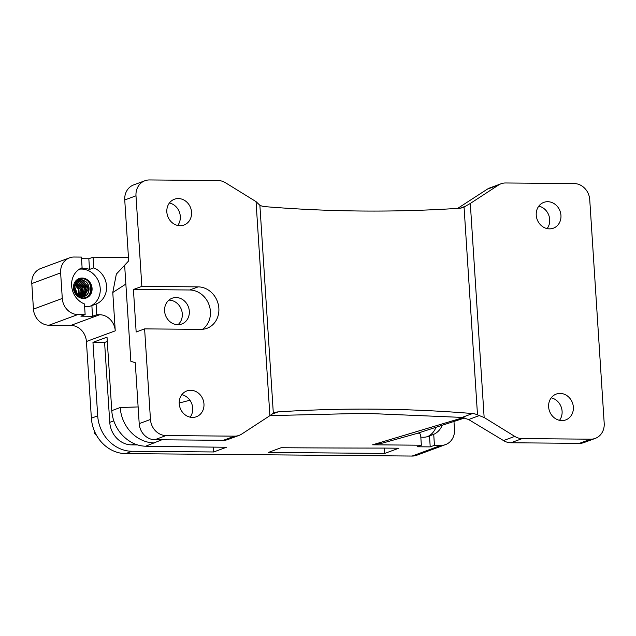 <?xml version="1.0" encoding="UTF-8"?>
<svg xmlns="http://www.w3.org/2000/svg" width="636" height="636" viewBox="0 0 636 636"><rect width="100%" height="100%" fill="white"/><g stroke="black" fill="none" stroke-linecap="round" stroke-linejoin="round"><path stroke-width="0.95" d="M453.985 421.66L454.494 429.531A16.186 14.342 -110.3 0 1 445.566 444.588L416.731 455.257A16.186 14.342 -110.3 0 1 412.144 456.052L125.65 453.611A35.616 31.562 -110.3 0 1 91.377 418.194L86.417 341.508A16.186 14.342 -110.3 0 0 70.842 325.409L49.028 325.219A16.186 14.342 -110.3 0 1 33.454 309.12L31.8 283.561A16.186 14.342 -110.3 0 1 40.728 268.503L69.562 257.826A16.186 14.342 -110.3 0 1 74.15 257.031L81.416 257.095L82.108 267.78A19.422 17.212 -110.3 0 0 73.188 276.58A19.422 17.212 -110.3 0 0 84.445 303.929L85.137 314.613L77.87 314.55A16.186 14.342 -110.3 0 1 62.288 298.451L60.635 272.892A16.186 14.342 -110.3 0 1 69.562 257.826M269.918 415.626L365.008 413.313L462.078 417.415L468.621 419.537L503.497 440.565A16.186 14.342 69.7 0 0 510.907 442.767L579.436 443.348A16.186 14.342 69.7 0 0 584.023 442.553L595.272 438.387A16.186 14.342 -110.3 0 0 604.2 423.33L589.739 199.664A16.186 14.342 69.7 0 0 574.157 183.558L505.636 182.977A16.186 14.342 69.7 0 0 501.049 183.772L489.792 187.938A16.186 14.342 -110.3 0 0 487.248 189.218L457.666 208.393M538.811 206.128A13.761 12.195 -110.3 0 1 549.703 219.547A13.761 12.195 -110.3 0 1 547.127 228.594M501.049 183.772A16.186 14.342 69.7 0 0 498.497 185.06L470.306 203.456L465.52 206.207L460.114 208.203M269.887 415.682L241.696 434.078A16.186 14.342 -110.3 0 1 239.144 435.358L227.895 439.524A16.186 14.342 69.7 0 1 223.308 440.319L154.779 439.73A16.186 14.342 69.7 0 1 139.204 423.632L135.269 362.727L130.849 361.288L124.656 265.435L128.679 260.871L124.743 199.966A16.186 14.342 69.7 0 1 133.663 184.909L144.921 180.743A16.186 14.342 69.7 0 1 149.508 179.948L218.029 180.529A16.186 14.342 69.7 0 1 225.446 182.731L256.046 201.628L269.887 415.682L273.321 413.154A16.186 14.342 -110.3 0 1 274.498 412.653A16.186 14.342 -110.3 0 1 278.115 411.89A1618.747 1434.546 -110.3 0 1 472.54 413.543A16.186 14.342 -110.3 0 1 477.501 414.895L464.057 207.018L465.52 206.207M464.057 207.018A16.186 14.342 -110.3 0 1 462.889 207.519A16.186 14.342 -110.3 0 1 459.272 208.282A1618.747 1434.546 -110.3 0 1 264.838 206.628A16.186 14.342 69.7 0 1 259.878 205.277L256.046 201.628M477.501 414.895L484.147 417.502L470.306 203.456M510.907 442.767L522.164 438.602A16.186 14.342 -110.3 0 1 514.755 436.399L484.147 417.502M522.164 438.602L590.693 439.182A16.186 14.342 -110.3 0 0 595.272 438.387M548.63 406.889A13.761 12.195 -110.3 0 1 556.214 394.089A13.761 12.195 -110.3 0 1 573.354 407.104A13.761 12.195 -110.3 0 1 565.77 419.903A13.761 12.195 -110.3 0 1 548.63 406.889M536.235 215.175A13.761 12.195 -110.3 0 1 543.82 202.375A13.761 12.195 -110.3 0 1 560.952 215.381A13.761 12.195 -110.3 0 1 553.368 228.181A13.761 12.195 -110.3 0 1 536.235 215.175M96.608 435.477L94.39 433.068A19.422 17.212 69.7 0 1 94.327 432.838L94.176 430.453M95.034 432.432L94.327 432.838M82.322 278.075L81.487 278.838L81.965 280.492L82.322 278.075C89.962 280.102 92.753 285.222 90.67 293.435L85.971 298.093M81.965 280.492L82.124 280.436C91.234 280.452 91.568 297.425 81.957 296.591L82.354 298.244C94.072 299.341 93.691 278.568 82.473 278.512M78.443 278.838L81.527 278.655M427.487 436.646A19.422 17.212 69.7 0 0 435.612 428.179A19.422 17.212 69.7 0 0 435.827 427.654M91.25 293.22A10.359 9.182 -110.3 0 1 86.361 297.966A10.359 9.182 -110.3 0 1 76.058 294.754A10.359 9.182 -110.3 0 1 74.277 283.274A10.359 9.182 -110.3 0 1 79.166 278.528A10.359 9.182 -110.3 0 1 89.469 281.74A10.359 9.182 -110.3 0 1 91.25 293.22M442.02 425.643A19.422 17.212 -110.3 0 1 441.94 425.834A19.422 17.212 -110.3 0 1 433.728 434.34L429.507 435.906A19.422 17.212 -110.3 0 1 428.553 436.296A19.422 17.212 -110.3 0 1 420.817 437.075M445.566 444.588A16.186 14.342 -110.3 0 1 440.979 445.383L434.436 445.327L430.214 446.885L417.129 446.774L421.35 445.216L420.635 434.229A19.422 17.212 -110.3 0 1 418.369 433.037M107.301 341.453L104.59 342.462L109.758 422.344A22.665 20.082 -110.3 0 0 131.565 444.882L137.575 444.93M90.551 306.035A19.422 17.212 69.7 0 0 98.675 297.569A19.422 17.212 69.7 0 0 96.481 277.558A19.422 17.212 69.7 0 0 79.317 269.211M128.345 261.253L116.34 274.1L112.779 292.496L115.235 330.569A16.186 14.342 -110.3 0 0 99.677 314.733L96.775 314.709L96.084 304.032A19.422 17.212 -110.3 0 0 105.004 295.223A19.422 17.212 -110.3 0 0 93.746 267.875L89.525 269.441A19.422 17.212 69.7 0 0 80.303 268.623M89.525 269.441L88.833 258.757L81.519 258.693M84.62 306.552A19.422 17.212 69.7 0 0 91.616 305.685A19.422 17.212 69.7 0 0 91.862 305.59L92.554 316.275L80.915 316.171L85.137 314.613M551.205 397.842A13.761 12.195 -110.3 0 1 562.097 411.269A13.761 12.195 -110.3 0 1 559.521 420.309M213.394 447.116L213.712 451.965L226.44 447.259A3237.502 478.415 -3.7 0 1 145.636 446.218C138.139 446.011 131.318 443.228 125.165 437.862A35.616 31.562 69.7 0 1 111.777 410.649L107.023 337.152L92.959 342.359L104.59 342.462M434.436 445.327L433.728 434.34M430.214 446.885L429.507 435.906M421.35 445.216L372.624 444.803L382.713 443.053L417.065 433.418L464.868 417.908M384.732 453.42L398.804 448.221L384.549 448.094A3237.502 478.415 -3.7 0 1 281.128 447.72L268.392 452.435L384.732 453.42L384.39 448.094M213.712 451.965L131.978 451.274A35.616 31.562 -110.3 0 1 97.706 415.849L92.959 342.359M93.746 267.875L93.055 257.198L88.833 258.757M93.055 257.198L128.464 257.5M96.084 304.032L91.862 305.59M96.775 314.709L92.554 316.275M168.898 300.136A13.761 12.195 -110.3 0 1 182.294 313.826A13.761 12.195 -110.3 0 1 177.993 324.694M189.321 311.219A13.761 12.195 -110.3 0 1 181.737 324.018A13.761 12.195 -110.3 0 1 164.597 311.012A13.761 12.195 -110.3 0 1 172.189 298.212A13.761 12.195 -110.3 0 1 189.321 311.219M202.55 329.297A21.529 19.08 69.7 0 0 209.268 305.495A21.529 19.08 69.7 0 0 189.695 289.984L198.138 286.868A21.529 19.08 69.7 0 1 218.371 304.843A21.529 19.08 69.7 0 1 206.978 328.303A21.529 19.08 69.7 0 1 200.881 329.361L144.603 328.884L136.16 332.008L133.417 289.507L189.695 289.984M191.563 212.241A13.761 12.195 -110.3 0 1 183.979 225.041A13.761 12.195 -110.3 0 1 166.839 212.026A13.761 12.195 -110.3 0 1 174.431 199.227A13.761 12.195 -110.3 0 1 191.563 212.241M169.422 202.979A13.761 12.195 -110.3 0 1 180.314 216.407A13.761 12.195 -110.3 0 1 177.73 225.454M372.624 444.803L463.398 417.574M145.636 446.218L161.838 439.794M144.921 180.743A16.186 14.342 69.7 0 0 135.993 195.801L141.852 286.383L133.417 289.507M141.852 286.383L198.138 286.868M112.779 292.496L125.856 284.069M239.144 435.358A16.186 14.342 -110.3 0 1 234.565 436.153L166.036 435.573A16.186 14.342 -110.3 0 1 150.462 419.466L144.603 328.884M179.241 403.749A13.761 12.195 -110.3 0 1 186.825 390.949A13.761 12.195 -110.3 0 1 203.965 403.955A13.761 12.195 -110.3 0 1 196.373 416.755A13.761 12.195 -110.3 0 1 179.241 403.749M154.484 442.942A35.616 31.562 -110.3 0 1 120.22 407.525L138.123 406.929M179.209 403.033L189.91 400.227M181.816 394.702A13.761 12.195 -110.3 0 1 192.708 408.121A13.761 12.195 -110.3 0 1 190.132 417.168M487.248 189.218L498.497 185.06M273.321 413.154L259.878 205.277M80.7 296.384L81.678 288.299L75.803 283.123M80.613 296.36L81.535 288.354L75.748 283.187M76.487 293.951L74.11 287.536M77.799 295.104L74.372 285.842M74.794 291.328L74.523 290.596M78.84 295.732L78.872 289.364L74.77 284.737M78.737 295.676L78.729 289.42L74.73 284.841M81.48 296.495L82.958 287.893L76.479 282.583M81.575 296.503L83.101 287.814L76.415 282.511M79.699 296.098L80.128 288.887L75.199 283.934M79.794 296.13L80.279 288.831L75.255 283.847M82.33 296.527L84.508 287.774L77.886 282.058M82.418 296.519L84.644 287.695L77.902 281.994L77.091 282.002M83.173 296.448L86.019 287.623L79.293 281.541M83.26 296.432L86.162 287.536L79.309 281.478L77.942 281.549M77.687 295.025L74.34 285.977M79.15 281.533L77.831 281.597M84.103 296.233L87.506 287.408L80.693 281.017M84.222 296.193L87.641 287.297L80.557 281.009L81.082 279.347L74.698 282.432M81.583 279.395L81.066 279.029L76.145 280.492M80.716 280.953C71.574 279.951 72.385 296.75 81.957 296.591M77.656 296.336L82.338 297.926C93.691 298.984 93.325 278.894 82.489 278.83M81.472 279.069L81.066 279.029M80.788 298.038L82.354 298.244M84.469 296.209L89.032 287.504L82.1 280.5M76.622 294.094L74.118 287.337M113.804 420.841L109.758 422.344M134.474 443.801L131.565 444.882M60.635 272.892L31.8 283.561M62.288 298.451L33.454 309.12M77.87 314.55L49.028 325.219M579.436 443.348L590.693 439.182M503.497 440.565L514.755 436.399M440.979 445.383L412.144 456.052M131.978 451.274L125.65 453.611M97.706 415.849L91.377 418.194M99.677 314.733L70.842 325.409M120.22 407.525L111.777 410.649M468.621 419.537L479.067 415.666M462.078 417.415L472.54 413.543M278.115 411.89L271.357 414.386M124.743 199.966L135.993 195.801M115.235 330.569A16.186 14.342 -110.3 0 1 115.259 330.839L86.417 341.508M223.308 440.319L234.565 436.153M154.779 439.73L166.036 435.573M139.204 423.632L150.462 419.466M75.7 283.243L81.503 288.354L80.549 296.344M74.706 284.88L78.697 289.428L78.697 295.653M76.272 282.638L82.926 287.893L81.4 296.487M75.175 283.982L80.096 288.895L79.651 296.082M76.892 282.138L77.807 282.122L84.477 287.79L82.219 296.527M77.544 281.74L79.214 281.597L86.003 287.679L82.998 296.471M82.028 280.563C91.004 280.555 91.369 297.362 81.901 296.527C72.448 296.678 71.653 280.063 80.621 281.08L87.506 287.559L83.745 296.328M74.11 287.583L76.455 293.919M74.333 286.017L77.656 295.001"/></g></svg>
